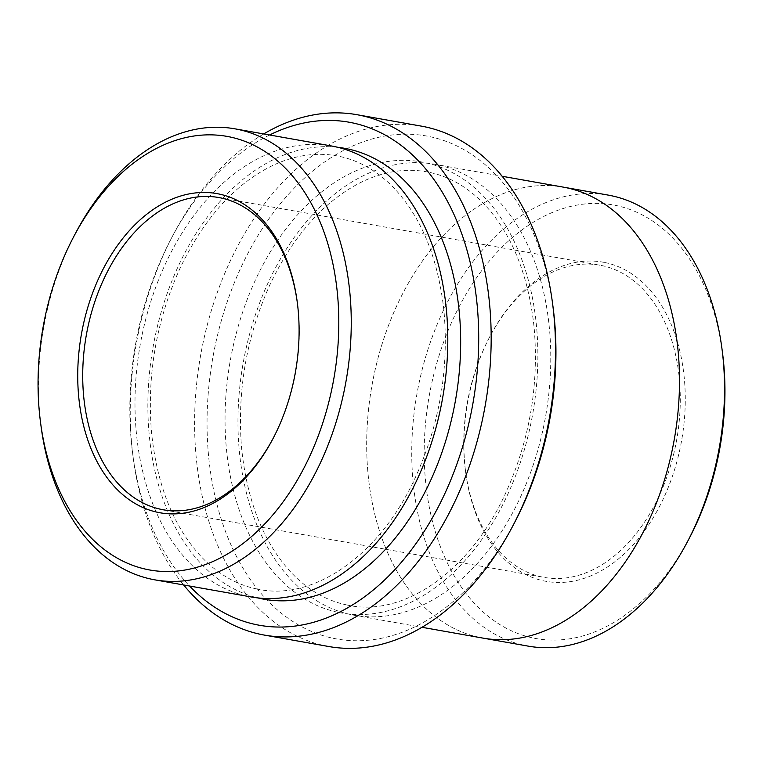 <?xml version="1.0" encoding="UTF-8"?>
<svg xmlns="http://www.w3.org/2000/svg" width="763" height="763" viewBox="0 0 763 763"><rect width="100%" height="100%" fill="white"/><g stroke="black" fill="none" stroke-linecap="round" stroke-linejoin="round"><path stroke-width="0.57" stroke-dasharray="3.81 2.86" d="M514.701 522.35A255.471 171.265 100.1 0 1 288.881 618.841A255.471 171.265 100.1 0 1 222.052 318.171A255.471 171.265 100.1 0 1 428.93 136.463A255.471 171.265 100.1 0 1 552.994 306.688M251.361 596.981A229.034 153.544 100.1 0 1 248.872 596.513A229.034 153.544 100.1 0 1 140.554 342.778A229.034 153.544 100.1 0 1 331.428 145.962M75.442 233.411A229.034 153.544 -79.9 0 0 41.107 426.755M269.606 134.984A255.471 171.265 -79.9 0 0 171.065 238.876A255.471 171.265 -79.9 0 0 132.781 454.548A255.471 171.265 -79.9 0 0 189.529 586.003M604.678 262.491A162.09 108.661 100.1 0 1 684.44 418.82A162.09 108.661 100.1 0 1 578.011 580.118A162.09 108.661 100.1 0 1 465.773 473.012A162.09 108.661 100.1 0 1 490.075 336.168A162.09 108.661 100.1 0 1 604.678 262.491M689.409 538.02A220.221 147.631 100.1 0 1 494.739 621.196A220.221 147.631 100.1 0 1 437.132 362.005A220.221 147.631 100.1 0 1 615.464 205.371A220.221 147.631 100.1 0 1 722.408 352.115M328.863 646.538A264.284 177.169 100.1 0 1 326.001 645.994A264.284 177.169 100.1 0 1 201.012 353.221A264.284 177.169 100.1 0 1 421.262 126.114M263.702 133.945A264.284 177.169 -79.9 0 0 172.915 235.366A264.284 177.169 -79.9 0 0 133.296 458.477A264.284 177.169 -79.9 0 0 183.625 584.954M528.11 646.118A229.034 153.544 100.1 0 1 525.621 645.641A229.034 153.544 100.1 0 1 417.304 391.915A229.034 153.544 100.1 0 1 608.187 195.099M480.576 637.649A229.034 153.544 -79.9 0 0 483.055 638.116A229.034 153.544 -79.9 0 0 674.273 439.45A229.034 153.544 -79.9 0 0 563.132 187.097A229.034 153.544 -79.9 0 0 372.249 383.913A229.034 153.544 -79.9 0 0 480.576 637.649M351.848 614.797A229.043 153.544 -79.9 0 0 354.337 615.274A229.043 153.544 -79.9 0 0 545.555 416.598A229.043 153.544 -79.9 0 0 434.414 164.236A229.043 153.544 -79.9 0 0 243.521 361.061A229.043 153.544 -79.9 0 0 351.848 614.797M564.458 187.336L563.132 187.097A229.043 153.544 -79.9 0 0 372.249 383.913A229.043 153.544 -79.9 0 0 480.576 637.658A229.043 153.544 -79.9 0 0 483.055 638.126L484.381 638.354M273.297 438.067A158.57 106.305 -79.9 0 0 273.669 437.371A158.57 106.305 -79.9 0 0 297.436 303.502A158.57 106.305 -79.9 0 0 297.332 302.72M601.444 265.495A158.57 106.305 100.1 0 1 676.438 441.157A158.57 106.305 100.1 0 1 544.286 577.419A158.57 106.305 100.1 0 1 542.569 577.095A158.57 106.305 100.1 0 1 465.564 471.439A158.57 106.305 100.1 0 1 489.331 337.57A158.57 106.305 100.1 0 1 599.728 265.171A158.57 106.305 100.1 0 1 601.444 265.495M338.982 612.517A229.043 153.544 -79.9 0 0 533.099 301.404A229.043 153.544 -79.9 0 0 272.42 248.49A229.043 153.544 -79.9 0 0 338.982 612.517M337.828 147.316A229.034 153.544 -79.9 0 0 153.096 346.917A229.034 153.544 -79.9 0 0 257.827 597.915M257.064 589.017C236.444 584.801 217.837 574.034 201.241 556.713C173.525 526.804 156.949 485.297 151.503 432.173C146.877 375.406 156.291 320.975 179.753 268.891C203.807 218.447 234.832 183.959 272.82 165.409C294.299 155.394 315.357 152.161 335.997 155.719C357.313 159.457 376.55 170.149 393.708 187.774C421.405 217.188 438.153 258.218 443.942 310.846C449.14 369.836 439.23 426.193 414.223 479.937C377.895 557.562 311.714 601.568 257.064 589.017M354.337 615.274L422.053 627.3M434.414 164.236L502.13 176.263M347.165 605.021C326.545 600.815 307.937 590.047 291.342 572.717C263.626 542.808 247.05 501.301 241.604 448.177C236.978 391.4 246.392 336.969 269.854 284.885C293.908 234.441 324.933 199.944 362.921 181.394C384.409 171.379 405.468 168.156 426.097 171.713C447.423 175.452 466.66 186.134 483.818 203.769C511.515 233.182 528.263 274.203 534.052 326.841C539.25 385.83 529.341 442.197 504.333 495.94C468.005 573.566 401.815 617.582 347.165 605.021M163.272 509.779L544.286 577.419M218.714 197.522L599.728 265.171M132.781 454.548L133.296 458.477M171.065 238.876L172.915 235.366M297.436 303.502L297.227 301.929M273.669 437.371L272.925 438.773M465.564 471.439L465.773 473.012M489.331 337.57L490.075 336.168"/><path stroke-width="1.14" d="M158.322 512.45A162.09 108.661 -79.9 0 0 272.925 438.773A162.09 108.661 -79.9 0 0 297.227 301.929A162.09 108.661 -79.9 0 0 184.989 194.823A162.09 108.661 -79.9 0 0 78.56 356.121A162.09 108.661 -79.9 0 0 158.322 512.45M147.536 569.57A220.221 147.631 -79.9 0 0 325.868 412.936A220.221 147.631 -79.9 0 0 268.261 153.744A220.221 147.631 -79.9 0 0 73.591 236.921A220.221 147.631 -79.9 0 0 40.592 422.836A220.221 147.631 -79.9 0 0 147.536 569.57M356.903 114.688L421.262 126.114A264.284 177.169 100.1 0 1 424.133 126.658A264.284 177.169 100.1 0 1 552.469 302.758L552.994 306.688A255.471 171.265 100.1 0 1 514.701 522.35L512.86 525.86A264.284 177.169 100.1 0 1 328.863 646.538L264.503 635.112A264.284 177.169 -79.9 0 0 485.144 405.868A264.284 177.169 -79.9 0 0 356.903 114.688A264.284 177.169 -79.9 0 0 263.702 133.945M234.89 128.823L331.428 145.962A229.034 153.544 100.1 0 1 333.917 146.439A229.034 153.544 100.1 0 1 442.235 400.165A229.034 153.544 100.1 0 1 251.361 596.981L154.813 579.842A229.034 153.544 -79.9 0 0 346.03 381.176A229.034 153.544 -79.9 0 0 234.89 128.823A229.034 153.544 -79.9 0 0 75.442 233.411L73.591 236.921M40.592 422.836L41.107 426.755A229.034 153.544 -79.9 0 0 152.333 579.365A229.034 153.544 -79.9 0 0 154.813 579.842M189.529 586.003A255.471 171.265 -79.9 0 0 256.835 624.773A255.471 171.265 -79.9 0 0 478.582 347.766A255.471 171.265 -79.9 0 0 269.606 134.984M564.458 187.336L608.187 195.099A229.034 153.544 100.1 0 1 610.667 195.576A229.034 153.544 100.1 0 1 721.893 348.186L722.408 352.115A220.221 147.631 100.1 0 1 689.409 538.02L687.558 541.53A229.034 153.544 100.1 0 1 528.11 646.118L484.381 638.354M183.625 584.954A264.284 177.169 -79.9 0 0 261.642 634.568A264.284 177.169 -79.9 0 0 264.503 635.112M552.469 302.758A264.284 177.169 100.1 0 1 512.86 525.86M721.893 348.186A229.034 153.544 100.1 0 1 687.558 541.53M422.053 627.3L483.055 638.126A229.043 153.544 -79.9 0 0 674.273 439.45A229.043 153.544 -79.9 0 0 563.132 187.097L502.13 176.263M297.332 302.72A158.57 106.305 -79.9 0 0 218.714 197.522A158.57 106.305 -79.9 0 0 86.562 333.784A158.57 106.305 -79.9 0 0 161.556 509.446A158.57 106.305 -79.9 0 0 163.272 509.779A158.57 106.305 -79.9 0 0 273.297 438.067M257.827 597.915A229.034 153.544 -79.9 0 0 261.747 598.793A229.034 153.544 -79.9 0 0 455.95 397.647A229.034 153.544 -79.9 0 0 337.828 147.316"/></g></svg>
